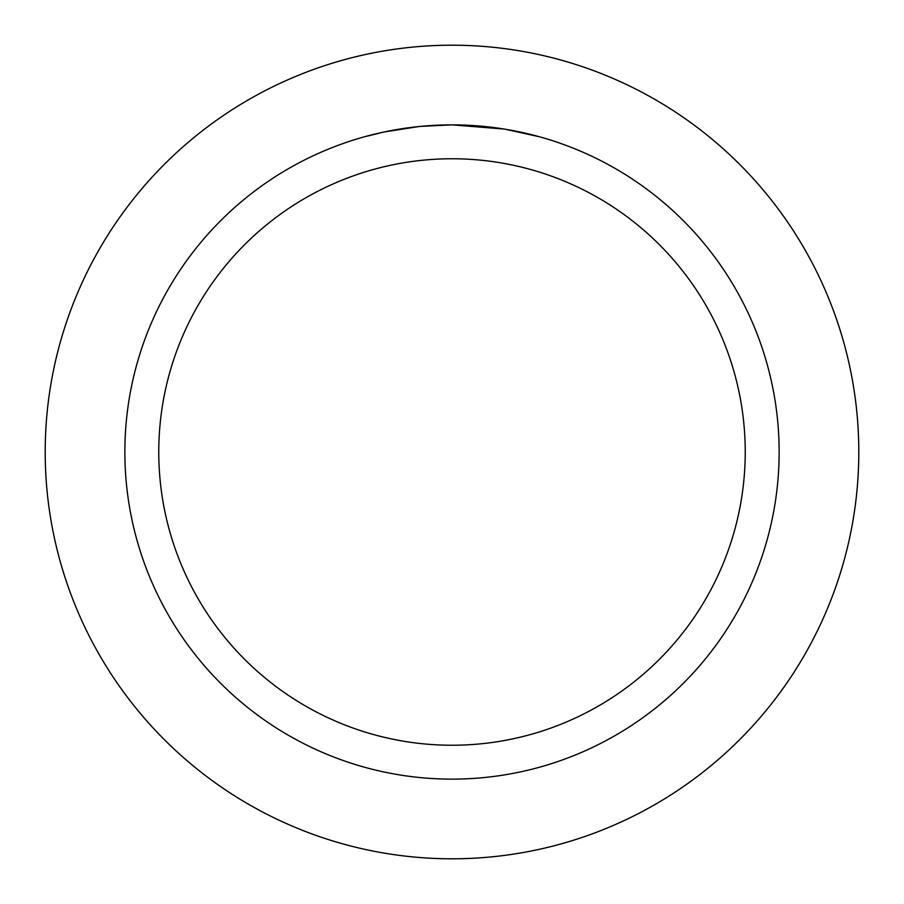 <?xml version="1.0" encoding="UTF-8"?>
<svg xmlns="http://www.w3.org/2000/svg" width="904" height="904" viewBox="0 0 904 904"><rect width="100%" height="100%" fill="white"/><g stroke="black" fill="none" stroke-linecap="round" stroke-linejoin="round"><path stroke-width="1.36" d="M452 45.2A406.8 406.8 0 0 1 858.8 452A406.8 406.8 0 0 1 452 858.8A406.8 406.8 0 0 1 45.2 452A406.8 406.8 0 0 1 452 45.2A406.8 406.8 0 0 1 858.8 452A406.8 406.8 0 0 1 452 858.8A406.8 406.8 0 0 1 45.2 452A406.8 406.8 0 0 1 452 45.2M504.308 129.069L452 124.865L462.057 125.023M462.758 125.046L479.21 125.995M483.403 126.379L489.493 127.023M452 124.865A327.135 327.135 0 0 1 779.135 452A327.135 327.135 0 0 1 452 779.135A327.135 327.135 0 0 1 124.865 452A327.135 327.135 0 0 1 452 124.865L420.179 126.413L448.497 124.888M505.686 129.306L539.485 136.786M452 158.765A293.235 293.235 0 0 1 745.235 452A293.235 293.235 0 0 1 452 745.235A293.235 293.235 0 0 1 158.765 452A293.235 293.235 0 0 1 452 158.765M418.789 126.56L384.279 131.95L364.527 136.775M408.325 127.792L410.857 127.464M425.818 125.916L427.976 125.746M429.185 125.656L430.632 125.566"/></g></svg>
